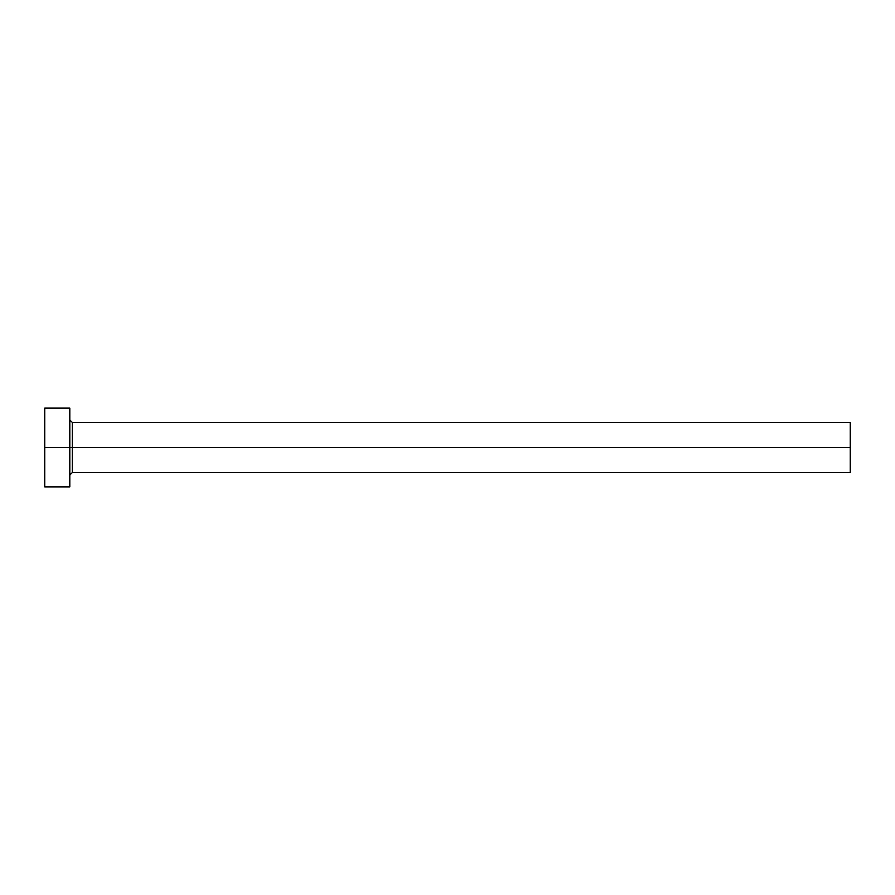 <?xml version="1.0" encoding="UTF-8"?>
<svg xmlns="http://www.w3.org/2000/svg" width="895" height="895" viewBox="0 0 895 895"><rect width="100%" height="100%" fill="white"/><g stroke="black" fill="none" stroke-linecap="round" stroke-linejoin="round"><path stroke-width="1.34" d="M44.75 486.88L44.75 408.12L44.75 447.5L850.25 447.5L850.25 472.56L850.25 447.5L72.316 447.5L72.316 422.44L72.316 447.5L44.75 447.5L44.75 486.88L69.81 486.88L69.81 408.12L69.81 486.88M69.81 475.066L72.316 472.56L72.316 447.5L72.316 472.56L850.25 472.56M850.25 447.5L850.25 422.44L850.25 447.5M850.25 422.44L72.316 422.44L69.81 419.934M44.75 408.12L69.81 408.12"/></g></svg>
